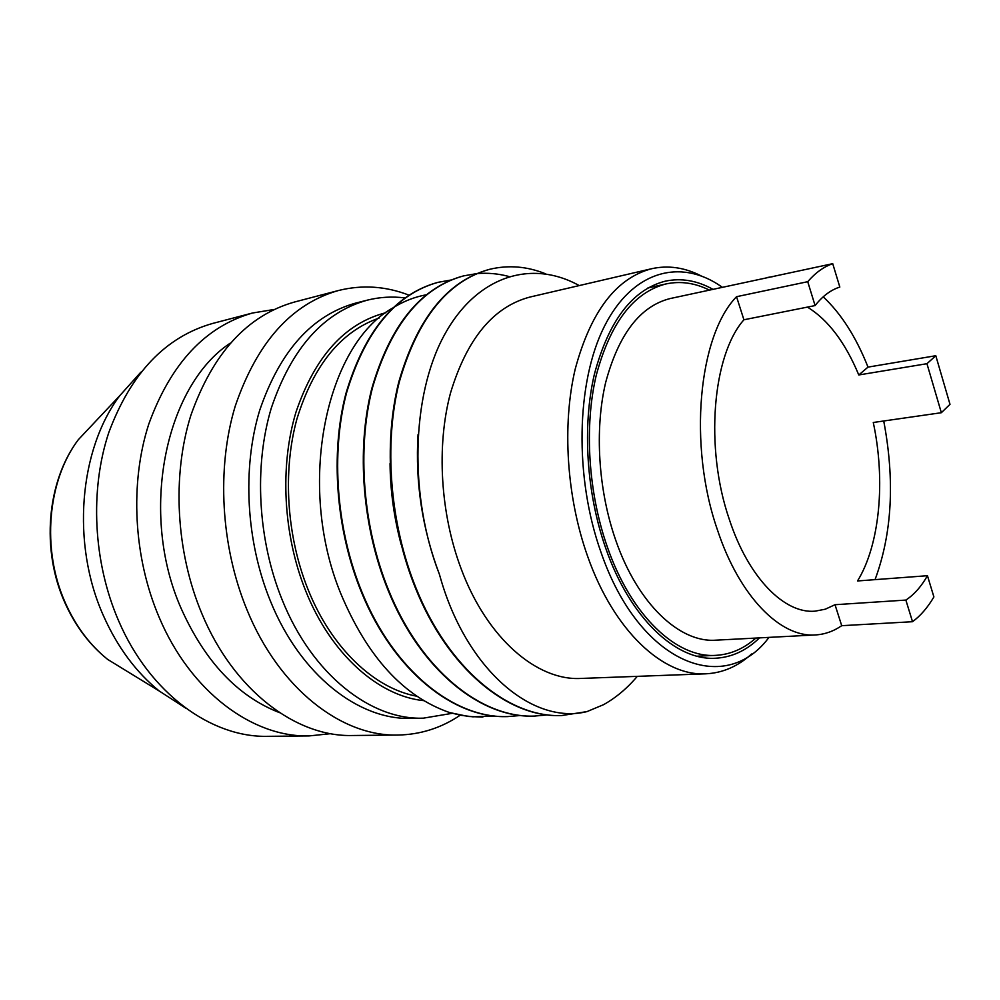 <?xml version="1.0" encoding="UTF-8"?>
<svg xmlns="http://www.w3.org/2000/svg" width="1000" height="1000" viewBox="0 0 1000 1000"><rect width="100%" height="100%" fill="white"/><g stroke="black" fill="none" stroke-linecap="round" stroke-linejoin="round"><path stroke-width="1.5" d="M759.488 637.875C746.55 650.5 731.938 657.288 715.675 658.225C676.038 660.95 630.062 618.188 605.825 548.462C586.4 493.375 582.125 426.225 594.4 374.188C608.737 320.675 632.362 289.675 665.275 281.175C681.213 277.812 697.087 280.512 712.9 289.3M722.3 287.262L721 286.35C680.337 258.163 632.325 270.663 604.288 326.562C576.237 382.2 574.2 477.212 601.025 552.388C639.175 663.363 723.825 696.312 768.075 638.587L769.1 637.375M701.012 275.825C684.613 267.462 668.175 265.087 651.675 268.712C616.225 278.05 590.737 311.488 575.225 369.025C561.95 425.012 566.587 497.225 587.638 556.35C613.812 630.913 663.238 676.45 705.837 673.812C722.7 672.975 737.938 666.375 751.562 654M705.837 673.812L581.05 678.438C537.062 681.038 486.975 638.413 461.112 568.7C440.275 513.387 436.35 445.763 450.525 392.925C466.987 338.562 493.5 306.6 530.062 297.025L651.675 268.712M579.225 285.587C531.6 259.075 476.213 275.637 443.837 336.025C411.413 396.163 408.862 496.037 439.363 574.188L440.575 578.375C466.987 670.15 532.775 725.175 586.987 711.6L561.538 715.562C508.5 717.688 448.225 668.575 415.95 587.875C389.75 523.25 383.7 443.963 399.263 382.088C417.587 318.525 447.7 280.938 489.625 269.312C508.438 264.812 527.163 266.337 545.812 273.9M390.037 463.6C390.337 490.9 394.05 517.913 401.188 544.637M418.038 434.625C415.175 482.375 422.275 528.9 439.363 574.188M547.65 714.912L534.325 716.075C481.062 718.175 420.788 669.788 388.675 590.325C362.612 526.675 356.75 448.562 372.537 387.512C391.062 324.775 421.4 287.562 463.55 275.887L476.587 273.637M476.875 273.612C487.587 272.675 498.263 273.637 508.913 276.488M561.65 715.562L560.988 715.575C507.95 717.688 447.663 668.6 415.4 587.925C389.2 523.325 383.137 444.05 398.725 382.188C417.038 318.65 447.163 281.075 489.1 269.45L489.375 269.375M586.987 711.6L603.612 704.65C616.038 697.675 627.263 688.25 637.275 676.363M461.062 276.562C419.425 289.1 389.625 326.625 371.625 389.137C356.3 449.95 362.3 527.288 388.137 590.363C420.238 669.812 480.525 718.15 533.787 716.1L535.262 716.05M436.812 282.65C394.7 294.738 364.387 331.688 345.913 393.525C330.125 453.663 335.85 530.288 361.675 592.737C393.612 670.987 453.875 718.637 507.312 716.587L507.825 716.587C454.387 718.637 394.137 670.962 362.2 592.688C336.275 529.987 330.613 453.038 346.575 392.775C365.3 330.838 395.838 294.012 438.175 282.3L450.875 280.05M520.812 715.475L507.837 716.575M494.625 716.025L472.85 716.812L461.238 715.35L449.562 712.55C403.537 696.55 367.238 656.825 340.688 593.375C295.938 484.538 326.262 344.75 392.713 307.987M393.787 307.325C404.2 301.025 414.988 296.85 426.138 294.825M482.05 717.062L468.325 716.475L449.562 712.55M481.538 717.062L482.887 717.038M416.838 696.225C374.562 688.575 331.45 648.263 307.975 589.3C286.613 536.15 282.525 471.25 296.913 418.975C313.575 365.138 340.975 331.488 379.15 318.025M385.8 312.712C344.938 323.288 315 356.4 296.012 412.038C279.575 466.1 283.15 534.875 305.688 590.875C330.962 654.375 378.55 696.15 423.762 700.662M404.837 297.913C392.3 296.312 379.85 297.05 367.475 300.113C323.638 312.225 291.588 348.2 271.312 408.038C253.787 466.213 257.8 539.925 282.175 599.85C312.188 674.65 370.863 720.15 423.35 718.162L452.238 713.325M423.35 718.162L411.475 718.388C358.925 720.362 300.287 675.175 270.35 600.913C246.025 541.413 242.087 468.212 259.662 410.4C279.988 350.938 312.087 315.138 355.95 303.025L367.475 300.113M408.913 295.125C385.675 286.15 362.188 284.613 338.462 290.512C291.462 303.875 257.062 342.388 235.25 406.075C216.425 468 220.738 546.325 246.988 609.837C279.137 688.75 341.737 736.65 397.887 735.05C420.475 734.6 441.25 727.987 460.213 715.212M397.887 735.05L352.388 735.5C296.1 737.05 233.713 690.413 201.887 613.688C175.912 551.925 171.863 475.75 190.863 415.325C212.825 353.175 247.35 315.413 294.438 302.038L338.462 290.512M279.538 712.65C237.938 696.488 205.2 661.888 181.337 608.875C138.75 513.425 165.062 386.087 230.162 343.212M274.05 309.488L252.562 313C205.438 326.375 170.837 363.413 148.775 424.1C129.65 483.075 133.45 557.225 159.162 617.337C190.637 692 252.738 737.438 309.1 735.925L330.75 733.662M309.1 735.925L267.863 736.325C211.513 737.812 149.738 693.5 118.612 620.8C93.188 562.263 89.612 490.037 108.825 432.438C130.95 373.137 165.575 336.8 212.675 323.438L252.562 313M185.712 708.138L159.25 691.025C136.062 672.262 117.475 647.2 103.5 615.85C71.112 544.012 79 449.825 119.775 395.675L140.812 372.212M823.2 296.825C841.2 313.688 856.137 337.113 868.012 367.113L935.8 355.725L926.95 363.7L941.35 412.713L873.275 422.488C885.688 480.4 879.912 544.675 857.525 580.962L927.45 575.7C921.3 586.538 914.112 594.663 905.863 600.075L835.013 604.712L825.288 609.2L815.013 611.175C784.312 613.925 748.337 577.638 729.287 519.3C704.625 447.85 712.412 355.387 743.913 319.775L815.088 305.575C822.562 296.087 830.812 289.913 839.825 287.062L832.725 263.675L670.163 298.55C640.175 306.1 618.675 334.1 605.638 382.562C594.475 429.663 598.263 490.387 615.775 540.337C637.688 603.812 679.6 642.962 715.825 640.175L815.413 634.938C824.775 634.388 833.538 631.3 841.712 625.688L835.013 604.712M807.45 307.1C828.138 319.85 845.25 342.463 858.787 374.963L926.95 363.7M832.725 263.675C823.75 266.762 815.413 272.762 807.725 281.688L736.538 296.7C698.45 335.637 687.95 445.3 717.4 529.763C739.375 596.525 780.475 637.712 815.413 634.938M772.975 276.6L767.638 277.45M841.712 625.688L912.525 621.712C920.575 615.763 927.7 607.5 933.9 596.938L927.45 575.7M941.35 412.713L950 404.338L935.8 355.725M875.05 579.637C892.1 533.513 895 480.637 883.725 420.988M868.012 367.113L858.787 374.963M912.525 621.712L905.863 600.075M736.538 296.7L743.913 319.775M815.088 305.575L807.725 281.688M709.338 290.075C694.925 282.913 680.487 280.863 666.062 283.925C633.612 292.262 610.325 322.788 596.188 375.5C584.087 426.763 588.288 492.887 607.413 547.175C631.275 615.913 676.612 658.112 715.713 655.362C730.45 654.525 743.825 648.763 755.863 638.062M132.775 674.812L107.675 659.425C90.025 645.212 75.975 626.5 65.512 603.275L65.05 602.2C41.375 549.175 47.488 480.637 78.3 439.712L98.488 418.275M119.775 395.675L78.3 439.712C46.762 481.475 40.888 550.013 65.013 602.975C75.475 626.2 89.7 645.013 107.675 659.425L159.25 691.025M715.713 655.362L697.062 656.213M666.062 283.925L647.837 288"/></g></svg>
